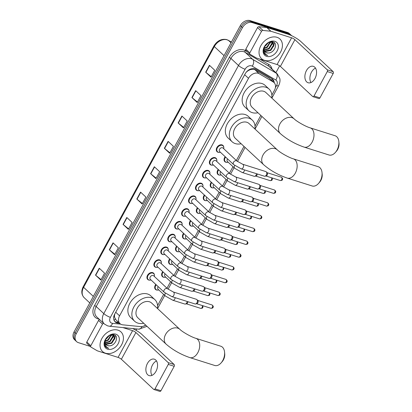 <?xml version="1.0" encoding="UTF-8"?>
<svg xmlns="http://www.w3.org/2000/svg" width="412" height="412" viewBox="0 0 412 412"><rect width="100%" height="100%" fill="white"/><g stroke="black" fill="none" stroke-linecap="round" stroke-linejoin="round"><path stroke-width="0.62" d="M226.775 162.349A4.305 3.178 -47 0 1 225.786 162.215A4.305 3.178 -47 0 1 224.854 161.679A4.305 3.178 -47 0 1 225.179 156.694M219.838 175.121A4.305 3.178 -47 0 1 218.854 174.992A4.305 3.178 -47 0 1 217.917 174.451A4.305 3.178 -47 0 1 218.247 169.471M212.901 187.898A4.305 3.178 -47 0 1 211.917 187.764A4.305 3.178 -47 0 1 210.985 187.228A4.305 3.178 -47 0 1 211.31 182.243M205.964 200.675A4.305 3.178 -47 0 1 204.98 200.541A4.305 3.178 -47 0 1 204.048 200A4.305 3.178 -47 0 1 204.373 195.02M199.027 213.447A4.305 3.178 -47 0 1 198.043 213.313A4.305 3.178 -47 0 1 197.111 212.777A4.305 3.178 -47 0 1 197.436 207.792M192.09 226.224A4.305 3.178 -47 0 1 191.106 226.09A4.305 3.178 -47 0 1 190.174 225.549A4.305 3.178 -47 0 1 190.499 220.569M185.158 238.996A4.305 3.178 -47 0 1 184.169 238.862A4.305 3.178 -47 0 1 183.237 238.327A4.305 3.178 -47 0 1 183.567 233.341M178.221 251.773A4.305 3.178 -47 0 1 177.237 251.639A4.305 3.178 -47 0 1 176.3 251.099A4.305 3.178 -47 0 1 176.63 246.118M171.284 264.545A4.305 3.178 -47 0 1 170.3 264.416A4.305 3.178 -47 0 1 169.368 263.876A4.305 3.178 -47 0 1 169.692 258.89M164.347 277.322A4.305 3.178 -47 0 1 163.363 277.188A4.305 3.178 -47 0 1 162.431 276.648A4.305 3.178 -47 0 1 162.755 271.668M157.41 290.094A4.305 3.178 -47 0 1 156.426 289.966A4.305 3.178 -47 0 1 155.494 289.425A4.305 3.178 -47 0 1 155.818 284.44M212.077 165.181A4.305 3.178 -47 0 1 211.093 165.047A4.305 3.178 -47 0 1 210.156 164.512A4.305 3.178 -47 0 1 210.311 159.753A4.305 3.178 -47 0 1 215.1 157.667A4.305 3.178 -47 0 1 216.032 158.208A4.305 3.178 -47 0 1 216.836 160.072M205.14 177.953A4.305 3.178 -47 0 1 204.156 177.824A4.305 3.178 -47 0 1 203.224 177.284A4.305 3.178 -47 0 1 203.374 172.525A4.305 3.178 -47 0 1 208.163 170.444A4.305 3.178 -47 0 1 209.095 170.98A4.305 3.178 -47 0 1 209.899 172.849M198.203 190.73A4.305 3.178 -47 0 1 197.219 190.596A4.305 3.178 -47 0 1 196.287 190.061A4.305 3.178 -47 0 1 196.442 185.302A4.305 3.178 -47 0 1 201.226 183.216A4.305 3.178 -47 0 1 202.158 183.757A4.305 3.178 -47 0 1 202.962 185.621M191.266 203.502A4.305 3.178 -47 0 1 190.282 203.374A4.305 3.178 -47 0 1 189.35 202.833A4.305 3.178 -47 0 1 189.505 198.074A4.305 3.178 -47 0 1 194.289 195.994A4.305 3.178 -47 0 1 195.221 196.529A4.305 3.178 -47 0 1 196.024 198.399M219.014 152.404A4.305 3.178 -47 0 1 218.025 152.275A4.305 3.178 -47 0 1 217.093 151.734A4.305 3.178 -47 0 1 217.248 146.976A4.305 3.178 -47 0 1 222.032 144.895A4.305 3.178 -47 0 1 222.964 145.431A4.305 3.178 -47 0 1 223.773 147.3M184.334 216.279A4.305 3.178 -47 0 1 183.345 216.145A4.305 3.178 -47 0 1 182.413 215.61A4.305 3.178 -47 0 1 182.567 210.851A4.305 3.178 -47 0 1 187.352 208.766A4.305 3.178 -47 0 1 188.284 209.306A4.305 3.178 -47 0 1 189.093 211.171M177.397 229.051A4.305 3.178 -47 0 1 176.408 228.923A4.305 3.178 -47 0 1 175.476 228.382A4.305 3.178 -47 0 1 175.63 223.628A4.305 3.178 -47 0 1 180.415 221.543A4.305 3.178 -47 0 1 181.352 222.083A4.305 3.178 -47 0 1 182.155 223.948M170.46 241.829A4.305 3.178 -47 0 1 169.476 241.695A4.305 3.178 -47 0 1 168.544 241.159A4.305 3.178 -47 0 1 168.693 236.4A4.305 3.178 -47 0 1 173.483 234.315A4.305 3.178 -47 0 1 174.415 234.855A4.305 3.178 -47 0 1 175.218 236.72M163.523 254.606A4.305 3.178 -47 0 1 162.539 254.472A4.305 3.178 -47 0 1 161.607 253.931A4.305 3.178 -47 0 1 161.762 249.178A4.305 3.178 -47 0 1 166.546 247.092A4.305 3.178 -47 0 1 167.478 247.633A4.305 3.178 -47 0 1 168.281 249.497M156.586 267.378A4.305 3.178 -47 0 1 155.602 267.244A4.305 3.178 -47 0 1 154.67 266.708A4.305 3.178 -47 0 1 154.824 261.95A4.305 3.178 -47 0 1 159.609 259.869A4.305 3.178 -47 0 1 160.541 260.405A4.305 3.178 -47 0 1 161.344 262.269M149.649 280.155A4.305 3.178 -47 0 1 148.665 280.021A4.305 3.178 -47 0 1 147.733 279.48A4.305 3.178 -47 0 1 147.887 274.727A4.305 3.178 -47 0 1 152.672 272.641A4.305 3.178 -47 0 1 153.604 273.182A4.305 3.178 -47 0 1 154.407 275.046M271.848 95.095L274.428 90.336A8.075 5.953 133 0 0 274.006 82.549L268.902 77.945L254.853 69.685L253.905 69.278L250.573 69.54L248.699 70.38A2.693 1.983 133 0 0 247.71 70.725M274.006 82.549A8.075 5.953 133 0 0 273.228 81.973L259.179 73.712A8.075 5.953 133 0 0 258.206 73.279A8.075 5.953 133 0 0 248.518 78.321L119.568 315.824A8.075 5.953 133 0 0 119.99 323.611A8.075 5.953 133 0 0 122.828 324.841L140.41 326.592A8.075 5.953 133 0 0 145.642 325.063M114.608 317.338A8.075 5.953 -47 0 1 114.624 314.711L114.557 314.835A2.693 1.983 133 0 0 114.608 317.338L115.849 319.748L119.99 323.611M246.376 72.054A2.693 1.983 133 0 0 246.335 72.121A8.075 1.802 -151.5 0 1 246.325 72.115L246.273 72.244A8.075 5.953 -47 0 1 248.699 70.38M114.824 313.872L114.624 314.711M157.564 305.58L163.621 294.42M166.989 288.225L170.558 281.648M173.921 275.448L177.495 268.871M180.858 262.676L184.427 256.099M187.795 249.899L191.364 243.322M194.732 237.127L198.301 230.55M201.669 224.349L205.238 217.773M208.601 211.577L212.175 205.001M215.538 198.8L219.112 192.224M222.475 186.023L226.044 179.447M229.412 173.251L232.981 166.675M236.349 160.474L243.992 146.399M255.018 126.087L260.817 115.406M274.258 82.812A8.075 5.953 133 0 0 272.749 79.3A8.075 5.953 133 0 0 271.977 78.723L255.816 69.221A8.075 5.953 133 0 0 254.843 68.794A8.075 5.953 133 0 0 245.155 73.83L114.701 314.104A8.075 5.953 133 0 0 115.123 321.89A8.075 5.953 133 0 0 117.961 323.121L119.65 323.291M90.202 346.389L78.373 342.645A8.075 5.953 -47 0 1 76.622 341.636A8.075 5.953 -47 0 1 76.199 333.849L242.467 27.625A8.075 5.953 -47 0 1 252.154 22.583L289.713 34.479A8.075 5.953 -47 0 1 291.464 35.489A8.075 5.953 -47 0 1 291.691 35.715M279.64 65.832L275.916 72.687M136.774 328.961L136.037 330.316M76.622 341.636L74.495 339.653A8.075 5.953 -47 0 1 74.067 331.866L240.335 25.642A8.075 5.953 -47 0 1 250.022 20.6L287.586 32.491L288.647 33.485A8.075 5.953 -47 0 1 290.398 34.495A8.075 5.953 -47 0 0 288.647 33.485L251.088 21.594L288.647 33.485L289.713 34.479M240.335 25.642L241.401 26.631A8.075 5.953 -47 0 1 251.088 21.594A8.075 5.953 -47 0 0 241.401 26.631L75.133 332.855L241.401 26.631L242.467 27.625M75.561 340.642A8.075 5.953 -47 0 1 75.133 332.855A8.075 5.953 -47 0 0 75.561 340.642M118.584 322.297L116.895 322.132A8.075 5.953 -47 0 1 114.634 321.35M272.178 78.852A8.075 5.953 -47 0 1 273.192 81.797M101.079 279.619L95.713 275.304A2.153 0.479 -151.5 0 1 95.502 275.123L100.827 280.083L104.581 273.166L99.256 268.207L95.502 275.123M114.85 254.256L109.484 249.94A2.153 0.479 -151.5 0 1 109.273 249.76L114.598 254.719L118.352 247.803L113.032 242.843L109.273 249.76M128.621 228.892L123.255 224.576A2.153 0.479 -151.5 0 1 123.049 224.396L128.369 229.355L132.123 222.439L126.803 217.479L123.049 224.396M142.392 203.523L137.026 199.212A2.153 0.479 -151.5 0 1 136.82 199.032L142.14 203.992L145.894 197.07L140.574 192.11L136.82 199.032M211.253 76.699L205.887 72.383A2.153 0.479 -151.5 0 1 205.681 72.203L211.001 77.162L214.755 70.246L209.435 65.287L205.681 72.203M197.482 102.063L192.116 97.752A2.153 0.479 -151.5 0 1 191.904 97.572L197.23 102.531L200.984 95.61L195.664 90.65L191.904 97.572M183.711 127.432L178.345 123.116A2.153 0.479 -151.5 0 1 178.133 122.936L183.458 127.895L187.213 120.979L181.893 116.019L178.133 122.936M169.94 152.795L164.573 148.48A2.153 0.479 -151.5 0 1 164.362 148.299L169.687 153.259L173.442 146.342L168.117 141.383L164.362 148.299M156.163 178.159L150.797 173.843A2.153 0.479 -151.5 0 1 150.591 173.663L155.911 178.623L159.671 171.706L154.345 166.747L150.591 173.663M287.586 32.491A8.075 5.953 -47 0 1 289.332 33.501L291.464 35.489M264.468 60.358A13.457 9.924 -47 0 1 261.553 58.679A13.457 9.924 -47 0 1 262.037 43.811A13.457 9.924 -47 0 1 276.993 37.301A13.457 9.924 -47 0 1 279.908 38.98A13.457 9.924 -47 0 1 279.424 53.848A13.457 9.924 -47 0 1 264.468 60.358M264.514 51.042L270.365 50.032L273.475 45.083L272.734 42.4M264.653 51.299L265.22 51.541L270.787 50.424L273.898 45.474L272.955 42.585L271.884 41.741M272.955 42.585L270.911 41.782M264.154 49.806L268.676 48.456L271.786 43.507L271.632 41.885M264.21 50.146L269.098 48.853L272.208 43.904L271.941 41.978M264.216 48.132L266.981 46.88L270.092 41.947M264.144 48.606L267.409 47.277L270.54 41.844M265.431 45.207L267.141 43.471M264.762 46.293L265.714 45.701L268.258 42.714M263.752 48.518L263.974 50.099M265.173 51.964L266.487 52.726L268.104 52.983C274.304 53.395 278.358 43.327 273.166 41.993C268.377 39.918 261.296 48.194 263.963 52.978L264.906 54.245L266.626 55.239L267.759 55.46L266.616 54.94C264.288 53.375 263.515 50.985 264.298 47.777A6.082 4.486 -47 0 0 265.251 52.041A6.082 4.486 -47 0 0 266.569 52.803A6.082 4.486 -47 0 0 268.104 52.983M264.962 45.866L264.298 47.777M274.814 41.313A8.776 6.468 -47 0 1 277.173 50.872A8.776 6.468 -47 0 1 266.652 56.346A8.776 6.468 -47 0 1 264.288 46.788A8.776 6.468 -47 0 1 274.814 41.313M264.653 46.556L268.495 42.585M270.375 43.142L270.813 41.797M272.064 44.712L272.656 42.343M272.656 42.312L272.672 41.849M273.753 46.288L274.304 42.657M264.844 54.188L267.759 55.46M310.947 82.539A8.616 5.49 107.6 0 1 311.482 72.162A8.616 5.49 107.6 0 1 315.51 68.124M314.979 78.507A8.616 5.49 -72.4 0 0 313.321 66.327A8.616 5.49 -72.4 0 0 306.461 70.57A8.616 5.49 -72.4 0 0 308.119 82.75A8.616 5.49 -72.4 0 0 314.979 78.507M246.031 50.552A1.344 0.994 -47 0 1 245.902 50.46A1.344 0.994 -47 0 1 245.83 49.162L249.821 52.88L261.527 31.317L257.536 27.599A1.344 0.994 -47 0 1 258.973 26.723L266.76 27.501A1.344 0.994 -47 0 1 266.94 27.537L287.612 34.083A10.769 2.405 -151.5 0 1 300.842 41.545L333.174 71.673A1.344 0.86 107.6 0 1 333.21 73.444L327.283 71.564A1.344 0.86 -72.4 0 0 327.241 69.793L294.91 39.665A2.693 0.603 28.5 0 0 291.603 37.801L270.931 31.255A1.344 0.994 133 0 0 270.751 31.219L262.964 30.442A1.344 0.994 133 0 0 261.527 31.317M245.83 49.162L257.536 27.599M249.821 52.88A1.344 0.994 133 0 0 249.893 54.178A1.344 0.994 133 0 0 250.022 54.271L256.249 57.932A1.344 0.994 133 0 0 256.408 58.004L277.08 64.55A2.693 0.603 28.5 0 1 280.387 66.414L312.718 96.542A1.344 0.86 -72.4 0 0 312.94 96.671A1.344 0.86 -72.4 0 0 314.011 96.006L319.939 97.886L333.21 73.444M319.939 97.886A1.344 0.86 107.6 0 1 318.867 98.55L312.94 96.671M314.011 96.006L327.283 71.564M338.844 141.579L339.009 143.216A7.401 4.723 107.6 0 1 337.691 149.407A7.401 4.723 107.6 0 1 336.501 151.137L335.425 152.378A10.094 6.438 -72.4 0 0 337.042 150.02A10.094 6.438 -72.4 0 0 338.844 141.579A10.094 6.438 -72.4 0 0 335.1 135.749L310.195 127.859A10.094 6.438 107.6 0 1 312.136 142.13A10.094 6.438 107.6 0 1 304.097 147.105L329.008 154.994A10.094 6.438 -72.4 0 0 335.425 152.378M310.195 127.859C305.689 126.608 296.599 121.396 294.183 118.903L265.894 92.545A10.094 7.442 133 0 0 263.711 91.284A10.094 7.442 133 0 0 252.494 96.166A10.094 7.442 133 0 0 252.134 107.316L280.418 133.673C287.169 139.508 295.064 143.984 304.097 147.105M257.974 112.759A14.806 10.918 -47 0 1 252.129 112.615A14.806 10.918 -47 0 1 248.92 110.761A14.806 10.918 -47 0 1 249.451 94.41A14.806 10.918 -47 0 1 265.9 87.251A14.806 10.918 -47 0 1 269.108 89.1A14.806 10.918 -47 0 1 271.74 97.989M248.92 110.761L244.929 107.043A14.806 10.918 -47 0 1 245.459 90.692A14.806 10.918 -47 0 1 261.908 83.528A14.806 10.918 -47 0 1 265.117 85.382L269.108 89.1M322.019 172.571L322.184 174.209A7.401 4.723 107.6 0 1 320.866 180.394A7.401 4.723 107.6 0 1 319.676 182.125L318.594 183.371A10.094 6.438 -72.4 0 0 320.217 181.012A10.094 6.438 -72.4 0 0 322.019 172.571A10.094 6.438 -72.4 0 0 318.275 166.736L293.365 158.852A10.094 6.438 107.6 0 1 295.306 173.122A10.094 6.438 107.6 0 1 287.272 178.097L312.183 185.987A10.094 6.438 -72.4 0 0 318.594 183.371M293.365 158.852C288.863 157.6 279.769 152.388 277.353 149.896L249.069 123.538A10.094 7.442 133 0 0 246.881 122.276A10.094 7.442 133 0 0 235.664 127.159A10.094 7.442 133 0 0 235.303 138.308L263.592 164.666C270.344 170.501 278.234 174.976 287.272 178.097M241.149 143.752A14.806 10.918 -47 0 1 235.298 143.608A14.806 10.918 -47 0 1 232.095 141.754A14.806 10.918 -47 0 1 232.62 125.403A14.806 10.918 -47 0 1 249.075 118.239A14.806 10.918 -47 0 1 252.278 120.093A14.806 10.918 -47 0 1 254.91 128.982M232.095 141.754L228.104 138.035A14.806 10.918 -47 0 1 228.629 121.684A14.806 10.918 -47 0 1 245.083 114.521A14.806 10.918 -47 0 1 248.287 116.369L252.278 120.093M224.561 352.059L224.725 353.697A7.401 4.723 107.6 0 1 223.407 359.887A7.401 4.723 107.6 0 1 222.217 361.618L221.141 362.864A10.094 6.438 -72.4 0 0 222.763 360.505A10.094 6.438 -72.4 0 0 224.561 352.059A10.094 6.438 -72.4 0 0 220.817 346.229L195.911 338.345A10.094 6.438 107.6 0 1 197.853 352.615A10.094 6.438 107.6 0 1 189.814 357.59L214.724 365.475A10.094 6.438 -72.4 0 0 221.141 362.864M195.911 338.345C191.405 337.093 182.315 331.881 179.9 329.389L151.611 303.031A10.094 7.442 133 0 0 149.427 301.769A10.094 7.442 133 0 0 138.211 306.652A10.094 7.442 133 0 0 137.85 317.801L166.134 344.159C172.886 349.989 180.78 354.469 189.814 357.59M143.69 323.245A14.806 10.918 -47 0 1 137.845 323.096A14.806 10.918 -47 0 1 134.636 321.247A14.806 10.918 -47 0 1 135.167 304.895A14.806 10.918 -47 0 1 151.616 297.732A14.806 10.918 -47 0 1 154.824 299.581A14.806 10.918 -47 0 1 157.456 308.475M134.636 321.247L130.645 317.528A14.806 10.918 -47 0 1 131.176 301.177A14.806 10.918 -47 0 1 147.625 294.014A14.806 10.918 -47 0 1 150.833 295.862L154.824 299.581M241.19 168.858L233.655 164.589L219.709 151.595A2.421 1.787 -47 0 1 219.797 148.917A2.421 1.787 -47 0 1 222.49 147.748A2.421 1.787 -47 0 1 223.01 148.052L236.957 161.046L242.653 164.239A2.421 1.545 107.6 0 1 243.116 167.663A2.421 1.545 107.6 0 1 243.044 167.792A2.421 1.545 107.6 0 1 241.19 168.858L264.396 176.207A2.421 1.545 107.6 0 0 264.952 176.223A2.421 1.545 107.6 0 0 266.327 175.012A2.421 1.545 107.6 0 0 266.322 171.892A2.421 1.545 107.6 0 0 266.255 171.819A2.421 1.545 107.6 0 0 265.858 171.588L242.653 164.239M220.389 152.229A4.038 2.977 -47 0 1 218.417 152.291A4.038 2.977 -47 0 1 217.546 151.786A4.038 2.977 -47 0 1 217.69 147.326A4.038 2.977 -47 0 1 222.176 145.374A4.038 2.977 -47 0 1 223.052 145.879A4.038 2.977 -47 0 1 223.69 148.68M267.131 172.772A1.751 1.118 107.6 0 1 267.177 172.824A1.751 1.118 107.6 0 1 267.182 175.079A1.751 1.118 107.6 0 1 266.188 175.955L264.952 176.223M234.253 181.63L226.718 177.361L212.772 164.373A2.421 1.787 -47 0 1 212.86 161.695A2.421 1.787 -47 0 1 215.553 160.52A2.421 1.787 -47 0 1 216.079 160.824L230.02 173.818L235.715 177.011A2.421 1.545 107.6 0 1 236.179 180.435A2.421 1.545 107.6 0 1 236.107 180.564A2.421 1.545 107.6 0 1 234.253 181.63L257.464 188.979A2.421 1.545 107.6 0 0 258.015 189A2.421 1.545 107.6 0 0 259.39 187.784A2.421 1.545 107.6 0 0 259.385 184.664A2.421 1.545 107.6 0 0 259.318 184.597A2.421 1.545 107.6 0 0 258.927 184.36L235.715 177.011M213.452 165.001A4.038 2.977 -47 0 1 211.485 165.063A4.038 2.977 -47 0 1 210.609 164.558A4.038 2.977 -47 0 1 210.753 160.103A4.038 2.977 -47 0 1 215.239 158.146A4.038 2.977 -47 0 1 216.115 158.651A4.038 2.977 -47 0 1 216.753 161.458M260.193 185.549A1.751 1.118 107.6 0 1 260.24 185.596A1.751 1.118 107.6 0 1 260.245 187.851A1.751 1.118 107.6 0 1 259.251 188.727L258.015 189M227.316 194.407L219.781 190.138L205.835 177.145A2.421 1.787 -47 0 1 205.923 174.472A2.421 1.787 -47 0 1 208.616 173.298A2.421 1.787 -47 0 1 209.142 173.601L223.083 186.595L228.778 189.788A2.421 1.545 107.6 0 1 229.247 193.213A2.421 1.545 107.6 0 1 229.17 193.341A2.421 1.545 107.6 0 1 227.316 194.407L250.527 201.756A2.421 1.545 107.6 0 0 251.078 201.772A2.421 1.545 107.6 0 0 252.453 200.562A2.421 1.545 107.6 0 0 252.453 197.441A2.421 1.545 107.6 0 0 252.381 197.369A2.421 1.545 107.6 0 0 251.99 197.137L228.778 189.788M206.515 177.778A4.038 2.977 -47 0 1 204.548 177.84A4.038 2.977 -47 0 1 203.672 177.335A4.038 2.977 -47 0 1 203.816 172.875A4.038 2.977 -47 0 1 208.302 170.923A4.038 2.977 -47 0 1 209.178 171.428A4.038 2.977 -47 0 1 209.816 174.23M253.256 198.321A1.751 1.118 107.6 0 1 253.308 198.373A1.751 1.118 107.6 0 1 253.308 200.629A1.751 1.118 107.6 0 1 252.314 201.504L251.078 201.772M220.379 207.179L212.844 202.91L198.903 189.922A2.421 1.787 -47 0 1 198.986 187.244A2.421 1.787 -47 0 1 201.679 186.075A2.421 1.787 -47 0 1 202.204 186.373L216.145 199.367L221.841 202.56A2.421 1.545 107.6 0 1 222.31 205.99A2.421 1.545 107.6 0 1 222.238 206.113A2.421 1.545 107.6 0 1 220.379 207.179L243.59 214.528A2.421 1.545 107.6 0 0 244.141 214.549A2.421 1.545 107.6 0 0 245.516 213.334A2.421 1.545 107.6 0 0 245.516 210.213A2.421 1.545 107.6 0 0 245.449 210.146A2.421 1.545 107.6 0 0 245.052 209.909L221.841 202.56M199.578 190.55A4.038 2.977 -47 0 1 197.611 190.617A4.038 2.977 -47 0 1 196.735 190.112A4.038 2.977 -47 0 1 196.879 185.652A4.038 2.977 -47 0 1 201.365 183.695A4.038 2.977 -47 0 1 202.24 184.2A4.038 2.977 -47 0 1 202.884 187.007M246.319 211.099A1.751 1.118 107.6 0 1 246.371 211.145A1.751 1.118 107.6 0 1 246.371 213.401A1.751 1.118 107.6 0 1 245.377 214.276L244.141 214.549M213.442 219.957L205.907 215.687L191.966 202.694A2.421 1.787 -47 0 1 192.054 200.021A2.421 1.787 -47 0 1 194.742 198.847A2.421 1.787 -47 0 1 195.267 199.15L209.214 212.144L214.904 215.337A2.421 1.545 107.6 0 1 215.373 218.762A2.421 1.545 107.6 0 1 215.301 218.89A2.421 1.545 107.6 0 1 213.442 219.957L236.653 227.306A2.421 1.545 107.6 0 0 237.204 227.326A2.421 1.545 107.6 0 0 238.584 226.111A2.421 1.545 107.6 0 0 238.579 222.99A2.421 1.545 107.6 0 0 238.512 222.918A2.421 1.545 107.6 0 0 238.115 222.686L214.904 215.337M192.641 203.327A4.038 2.977 -47 0 1 190.674 203.389A4.038 2.977 -47 0 1 189.798 202.884A4.038 2.977 -47 0 1 189.942 198.424A4.038 2.977 -47 0 1 194.428 196.472A4.038 2.977 -47 0 1 195.303 196.977A4.038 2.977 -47 0 1 195.947 199.784M239.382 223.87A1.751 1.118 107.6 0 1 239.434 223.922A1.751 1.118 107.6 0 1 239.434 226.178A1.751 1.118 107.6 0 1 238.44 227.053L237.204 227.326M206.51 232.728L198.97 228.464L185.029 215.471A2.421 1.787 -47 0 1 185.117 212.793A2.421 1.787 -47 0 1 187.805 211.624A2.421 1.787 -47 0 1 188.33 211.923L202.277 224.916L207.972 228.109A2.421 1.545 107.6 0 1 208.436 231.539A2.421 1.545 107.6 0 1 208.364 231.662A2.421 1.545 107.6 0 1 206.51 232.728L229.716 240.078A2.421 1.545 107.6 0 0 230.272 240.098A2.421 1.545 107.6 0 0 231.647 238.888A2.421 1.545 107.6 0 0 231.642 235.762A2.421 1.545 107.6 0 0 231.575 235.695A2.421 1.545 107.6 0 0 231.178 235.458L207.972 228.109M185.709 216.099A4.038 2.977 -47 0 1 183.737 216.166A4.038 2.977 -47 0 1 182.861 215.661A4.038 2.977 -47 0 1 183.005 211.202A4.038 2.977 -47 0 1 187.496 209.245A4.038 2.977 -47 0 1 188.366 209.749A4.038 2.977 -47 0 1 189.01 212.556M232.45 236.648A1.751 1.118 107.6 0 1 232.497 236.694A1.751 1.118 107.6 0 1 232.497 238.95A1.751 1.118 107.6 0 1 231.508 239.825L230.272 240.098M199.573 245.506L192.038 241.236L178.092 228.243A2.421 1.787 -47 0 1 178.18 225.57A2.421 1.787 -47 0 1 180.873 224.396A2.421 1.787 -47 0 1 181.393 224.7L195.34 237.693L201.035 240.886A2.421 1.545 107.6 0 1 201.499 244.311A2.421 1.545 107.6 0 1 201.427 244.44A2.421 1.545 107.6 0 1 199.573 245.506L222.779 252.855A2.421 1.545 107.6 0 0 223.335 252.875A2.421 1.545 107.6 0 0 224.71 251.66A2.421 1.545 107.6 0 0 224.705 248.539A2.421 1.545 107.6 0 0 224.638 248.467A2.421 1.545 107.6 0 0 224.241 248.235L201.035 240.886M178.772 228.876A4.038 2.977 -47 0 1 176.8 228.938A4.038 2.977 -47 0 1 175.929 228.433A4.038 2.977 -47 0 1 176.073 223.974A4.038 2.977 -47 0 1 180.559 222.022A4.038 2.977 -47 0 1 181.435 222.526A4.038 2.977 -47 0 1 182.073 225.333M225.513 249.42A1.751 1.118 107.6 0 1 225.56 249.471A1.751 1.118 107.6 0 1 225.565 251.727A1.751 1.118 107.6 0 1 224.571 252.602L223.335 252.875M192.636 258.278L185.101 254.013L171.155 241.02A2.421 1.787 -47 0 1 171.243 238.342A2.421 1.787 -47 0 1 173.936 237.173A2.421 1.787 -47 0 1 174.461 237.472L188.402 250.465L194.098 253.663A2.421 1.545 107.6 0 1 194.562 257.088A2.421 1.545 107.6 0 1 194.49 257.217A2.421 1.545 107.6 0 1 192.636 258.278L215.847 265.627A2.421 1.545 107.6 0 0 216.398 265.647A2.421 1.545 107.6 0 0 217.773 264.437A2.421 1.545 107.6 0 0 217.768 261.311A2.421 1.545 107.6 0 0 217.701 261.244A2.421 1.545 107.6 0 0 217.309 261.012L194.098 253.663M171.835 241.648A4.038 2.977 -47 0 1 169.868 241.715A4.038 2.977 -47 0 1 168.992 241.211A4.038 2.977 -47 0 1 169.136 236.751A4.038 2.977 -47 0 1 173.622 234.794A4.038 2.977 -47 0 1 174.497 235.298A4.038 2.977 -47 0 1 175.136 238.105M218.576 262.197A1.751 1.118 107.6 0 1 218.623 262.243A1.751 1.118 107.6 0 1 218.628 264.499A1.751 1.118 107.6 0 1 217.634 265.374L216.398 265.647M185.699 271.055L178.164 266.785L164.218 253.792A2.421 1.787 -47 0 1 164.306 251.119A2.421 1.787 -47 0 1 166.999 249.945A2.421 1.787 -47 0 1 167.524 250.249L181.465 263.242L187.161 266.435A2.421 1.545 107.6 0 1 187.63 269.86A2.421 1.545 107.6 0 1 187.553 269.989A2.421 1.545 107.6 0 1 185.699 271.055L208.91 278.404A2.421 1.545 107.6 0 0 209.461 278.424A2.421 1.545 107.6 0 0 210.836 277.209A2.421 1.545 107.6 0 0 210.836 274.088A2.421 1.545 107.6 0 0 210.769 274.021A2.421 1.545 107.6 0 0 210.372 273.784L187.161 266.435M164.898 254.425A4.038 2.977 -47 0 1 162.931 254.487A4.038 2.977 -47 0 1 162.055 253.983A4.038 2.977 -47 0 1 162.199 249.523A4.038 2.977 -47 0 1 166.685 247.571A4.038 2.977 -47 0 1 167.56 248.076A4.038 2.977 -47 0 1 168.199 250.882M211.639 274.969A1.751 1.118 107.6 0 1 211.691 275.02A1.751 1.118 107.6 0 1 211.691 277.276A1.751 1.118 107.6 0 1 210.697 278.151L209.461 278.424M178.762 283.832L171.227 279.563L157.286 266.569A2.421 1.787 -47 0 1 157.369 263.891A2.421 1.787 -47 0 1 160.062 262.722A2.421 1.787 -47 0 1 160.587 263.026L174.534 276.014L180.224 279.212A2.421 1.545 107.6 0 1 180.693 282.637A2.421 1.545 107.6 0 1 180.621 282.766A2.421 1.545 107.6 0 1 178.762 283.832L201.973 291.181A2.421 1.545 107.6 0 0 202.524 291.196A2.421 1.545 107.6 0 0 203.899 289.986A2.421 1.545 107.6 0 0 203.899 286.86A2.421 1.545 107.6 0 0 203.832 286.793A2.421 1.545 107.6 0 0 203.435 286.561L180.224 279.212M157.961 267.203A4.038 2.977 -47 0 1 155.993 267.264A4.038 2.977 -47 0 1 155.118 266.76A4.038 2.977 -47 0 1 155.262 262.3A4.038 2.977 -47 0 1 159.748 260.343A4.038 2.977 -47 0 1 160.623 260.848A4.038 2.977 -47 0 1 161.267 263.654M204.702 287.746A1.751 1.118 107.6 0 1 204.754 287.797A1.751 1.118 107.6 0 1 204.754 290.048A1.751 1.118 107.6 0 1 203.76 290.929L202.524 291.196M171.83 296.604L164.29 292.335L150.349 279.341A2.421 1.787 -47 0 1 150.437 276.668A2.421 1.787 -47 0 1 153.125 275.494A2.421 1.787 -47 0 1 153.65 275.798L167.596 288.791L173.292 291.984A2.421 1.545 107.6 0 1 173.756 295.409A2.421 1.545 107.6 0 1 173.684 295.538A2.421 1.545 107.6 0 1 171.83 296.604L195.036 303.953A2.421 1.545 107.6 0 0 195.587 303.974A2.421 1.545 107.6 0 0 196.967 302.758A2.421 1.545 107.6 0 0 196.962 299.637A2.421 1.545 107.6 0 0 196.895 299.57A2.421 1.545 107.6 0 0 196.498 299.333L173.292 291.984M151.024 279.975A4.038 2.977 -47 0 1 149.056 280.036A4.038 2.977 -47 0 1 148.181 279.532A4.038 2.977 -47 0 1 148.325 275.072A4.038 2.977 -47 0 1 152.811 273.12A4.038 2.977 -47 0 1 153.686 273.625A4.038 2.977 -47 0 1 154.33 276.431M197.765 300.518A1.751 1.118 107.6 0 1 197.817 300.569A1.751 1.118 107.6 0 1 197.817 302.825A1.751 1.118 107.6 0 1 196.823 303.701L195.587 303.974M244.548 169.919A2.421 1.545 107.6 0 1 244.048 171.438A2.421 1.545 107.6 0 1 242.189 172.504L234.655 168.235L227.47 161.54A2.421 1.787 -47 0 1 227.537 158.888M228.15 162.168A4.038 2.977 -47 0 1 226.178 162.235A4.038 2.977 -47 0 1 225.307 161.731A4.038 2.977 -47 0 1 225.596 157.08M257.273 173.952A1.751 1.118 107.6 0 1 256.954 175.167A1.751 1.118 107.6 0 1 255.96 176.042L254.724 176.315A2.421 1.545 107.6 0 1 254.168 176.295L242.189 172.504M256.527 173.715A2.421 1.545 107.6 0 1 254.724 176.315M237.611 182.696A2.421 1.545 107.6 0 1 237.111 184.21A2.421 1.545 107.6 0 1 235.252 185.276L227.718 181.007L220.533 174.312A2.421 1.787 -47 0 1 220.6 171.665M221.213 174.946A4.038 2.977 -47 0 1 219.246 175.007A4.038 2.977 -47 0 1 218.37 174.503A4.038 2.977 -47 0 1 218.659 169.852M250.342 186.724A1.751 1.118 107.6 0 1 250.017 187.944A1.751 1.118 107.6 0 1 249.023 188.82L247.787 189.087A2.421 1.545 107.6 0 1 247.236 189.072L235.252 185.276M249.595 186.487A2.421 1.545 107.6 0 1 247.787 189.087M230.674 195.468A2.421 1.545 107.6 0 1 230.174 196.988A2.421 1.545 107.6 0 1 228.32 198.054L220.78 193.784L213.596 187.089A2.421 1.787 -47 0 1 213.663 184.437M214.276 187.718A4.038 2.977 -47 0 1 212.309 187.784A4.038 2.977 -47 0 1 211.433 187.28A4.038 2.977 -47 0 1 211.722 182.629M243.404 199.501A1.751 1.118 107.6 0 1 243.08 200.716A1.751 1.118 107.6 0 1 242.086 201.592L240.85 201.865A2.421 1.545 107.6 0 1 240.299 201.844L228.32 198.054M242.658 199.264A2.421 1.545 107.6 0 1 240.85 201.865M223.742 208.245A2.421 1.545 107.6 0 1 223.237 209.76A2.421 1.545 107.6 0 1 221.383 210.826L213.849 206.556L206.664 199.861A2.421 1.787 -47 0 1 206.731 197.214M207.339 200.495A4.038 2.977 -47 0 1 205.372 200.556A4.038 2.977 -47 0 1 204.496 200.052A4.038 2.977 -47 0 1 204.785 195.401M236.467 212.273A1.751 1.118 107.6 0 1 236.143 213.493A1.751 1.118 107.6 0 1 235.149 214.369L233.913 214.637A2.421 1.545 107.6 0 1 233.362 214.621L221.383 210.826M235.721 212.036A2.421 1.545 107.6 0 1 233.913 214.637M216.805 221.017A2.421 1.545 107.6 0 1 216.3 222.537A2.421 1.545 107.6 0 1 214.446 223.603L206.912 219.333L199.727 212.638A2.421 1.787 -47 0 1 199.794 209.986M200.402 213.272A4.038 2.977 -47 0 1 198.435 213.334A4.038 2.977 -47 0 1 197.559 212.829A4.038 2.977 -47 0 1 197.848 208.178M229.53 225.05A1.751 1.118 107.6 0 1 229.206 226.265A1.751 1.118 107.6 0 1 228.212 227.141L226.981 227.414A2.421 1.545 107.6 0 1 226.425 227.393L214.446 223.603M228.784 224.813A2.421 1.545 107.6 0 1 226.981 227.414M209.868 233.795A2.421 1.545 107.6 0 1 209.363 235.309A2.421 1.545 107.6 0 1 207.509 236.375L199.975 232.105L192.79 225.41A2.421 1.787 -47 0 1 192.857 222.763M193.47 226.044A4.038 2.977 -47 0 1 191.498 226.106A4.038 2.977 -47 0 1 190.622 225.601A4.038 2.977 -47 0 1 190.911 220.95M222.593 237.822A1.751 1.118 107.6 0 1 222.274 239.042A1.751 1.118 107.6 0 1 221.28 239.918L220.044 240.186A2.421 1.545 107.6 0 1 219.488 240.17L207.509 236.375M221.847 237.59A2.421 1.545 107.6 0 1 220.044 240.186M202.931 246.572A2.421 1.545 107.6 0 1 202.431 248.086A2.421 1.545 107.6 0 1 200.572 249.152L193.037 244.882L185.853 238.188A2.421 1.787 -47 0 1 185.92 235.54M186.533 238.821A4.038 2.977 -47 0 1 184.561 238.883A4.038 2.977 -47 0 1 183.69 238.378A4.038 2.977 -47 0 1 183.979 233.728M215.656 250.599A1.751 1.118 107.6 0 1 215.337 251.814A1.751 1.118 107.6 0 1 214.343 252.69L213.107 252.963A2.421 1.545 107.6 0 1 212.556 252.942L200.572 249.152M214.91 250.362A2.421 1.545 107.6 0 1 213.107 252.963M195.994 259.344A2.421 1.545 107.6 0 1 195.494 260.858A2.421 1.545 107.6 0 1 193.635 261.924L186.1 257.654L178.916 250.96A2.421 1.787 -47 0 1 178.983 248.312M179.596 251.593A4.038 2.977 -47 0 1 177.629 251.655A4.038 2.977 -47 0 1 176.753 251.15A4.038 2.977 -47 0 1 177.042 246.5M208.724 263.376A1.751 1.118 107.6 0 1 208.4 264.592A1.751 1.118 107.6 0 1 207.406 265.467L206.17 265.74A2.421 1.545 107.6 0 1 205.619 265.719L193.635 261.924M207.978 263.139A2.421 1.545 107.6 0 1 206.17 265.74M189.062 272.121A2.421 1.545 107.6 0 1 188.557 273.635A2.421 1.545 107.6 0 1 186.703 274.701L179.168 270.432L171.979 263.737A2.421 1.787 -47 0 1 172.046 261.09M172.659 264.37A4.038 2.977 -47 0 1 170.692 264.432A4.038 2.977 -47 0 1 169.816 263.927A4.038 2.977 -47 0 1 170.105 259.277M201.787 276.148A1.751 1.118 107.6 0 1 201.463 277.364A1.751 1.118 107.6 0 1 200.469 278.239L199.233 278.512A2.421 1.545 107.6 0 1 198.682 278.491L186.703 274.701M201.041 275.911A2.421 1.545 107.6 0 1 199.233 278.512M182.125 284.893A2.421 1.545 107.6 0 1 181.62 286.407A2.421 1.545 107.6 0 1 179.766 287.473L172.231 283.204L165.047 276.514A2.421 1.787 -47 0 1 165.114 273.862M165.722 277.142A4.038 2.977 -47 0 1 163.755 277.204A4.038 2.977 -47 0 1 162.879 276.699A4.038 2.977 -47 0 1 163.167 272.049M194.85 288.925A1.751 1.118 107.6 0 1 194.526 290.141A1.751 1.118 107.6 0 1 193.532 291.016L192.296 291.289A2.421 1.545 107.6 0 1 191.745 291.269L179.766 287.473M194.103 288.688A2.421 1.545 107.6 0 1 192.296 291.289M175.188 297.67A2.421 1.545 107.6 0 1 174.683 299.184A2.421 1.545 107.6 0 1 172.829 300.25L165.294 295.981L158.11 289.286A2.421 1.787 -47 0 1 158.177 286.639M158.785 289.919A4.038 2.977 -47 0 1 156.817 289.981A4.038 2.977 -47 0 1 155.942 289.476A4.038 2.977 -47 0 1 156.23 284.826M187.913 301.697A1.751 1.118 107.6 0 1 187.594 302.913A1.751 1.118 107.6 0 1 186.6 303.788L185.364 304.061A2.421 1.545 107.6 0 1 184.808 304.041L172.829 300.25M187.166 301.46A2.421 1.545 107.6 0 1 185.364 304.061M151.94 375.394A8.616 5.49 107.6 0 1 152.476 365.011A8.616 5.49 107.6 0 1 156.508 360.974M155.973 371.356A8.616 5.49 -72.4 0 0 154.315 359.176A8.616 5.49 -72.4 0 0 147.455 363.42A8.616 5.49 -72.4 0 0 149.113 375.6A8.616 5.49 -72.4 0 0 155.973 371.356M87.025 343.407A1.344 0.994 -47 0 1 86.896 343.309A1.344 0.994 -47 0 1 86.824 342.012L90.815 345.73L102.526 324.167L98.535 320.448A1.344 0.994 -47 0 1 99.632 319.594M86.824 342.012L98.535 320.448M132.654 328.549A10.769 2.405 -151.5 0 1 141.836 334.395L174.168 364.522A1.344 0.86 107.6 0 1 174.209 366.294L168.276 364.414A1.344 0.86 -72.4 0 0 168.235 362.642L135.903 332.52A2.693 0.603 28.5 0 0 132.597 330.651L122.884 327.576M90.815 345.73A1.344 0.994 133 0 0 90.887 347.028A1.344 0.994 133 0 0 91.016 347.125L97.242 350.782A1.344 0.994 133 0 0 97.402 350.854L118.074 357.4A2.693 0.603 28.5 0 1 121.38 359.264L153.712 389.392A1.344 0.86 -72.4 0 0 153.933 389.52A1.344 0.86 -72.4 0 0 155.005 388.861L160.938 390.736L174.209 366.294M160.938 390.736A1.344 0.86 107.6 0 1 159.866 391.4L153.933 389.52M155.005 388.861L168.276 364.414M103.623 323.312A1.344 0.994 133 0 0 102.526 324.167M105.467 353.213A13.457 9.924 -47 0 1 102.552 351.529A13.457 9.924 -47 0 1 103.031 336.661A13.457 9.924 -47 0 1 117.987 330.151A13.457 9.924 -47 0 1 120.901 331.835A13.457 9.924 -47 0 1 120.422 346.698A13.457 9.924 -47 0 1 105.467 353.213M105.513 343.891L111.358 342.882L114.469 337.933L113.727 335.25M105.652 344.149L106.214 344.396L111.781 343.278L114.891 338.329L113.949 335.435L112.878 334.59M113.949 335.435L111.91 334.632M105.148 342.655L109.669 341.306L112.78 336.357L112.625 334.735M105.204 343L110.092 341.702L113.202 336.753L112.934 334.827M105.209 340.982L107.98 339.735L111.091 334.796M105.137 341.46L108.402 340.127L111.534 334.693M106.425 338.056L108.14 336.326M105.755 339.148L106.713 338.551L109.257 335.564M104.746 341.368L104.967 342.949M106.167 344.813L107.48 345.575L109.103 345.833C115.303 346.245 119.351 336.177 114.16 334.843C109.371 332.772 102.294 341.043 104.957 345.828L105.899 347.1L107.62 348.089L108.753 348.315L107.614 347.79C105.281 346.224 104.509 343.84 105.292 340.626A6.082 4.486 -47 0 0 106.25 344.89A6.082 4.486 -47 0 0 107.563 345.653A6.082 4.486 -47 0 0 109.103 345.833M105.956 338.716L105.292 340.626M115.808 334.163A8.776 6.468 -47 0 1 118.172 343.721A8.776 6.468 -47 0 1 107.645 349.196A8.776 6.468 -47 0 1 105.281 339.642A8.776 6.468 -47 0 1 115.808 334.163M105.647 339.406L109.494 335.435M111.369 335.991L111.806 334.647M113.058 337.567L113.65 335.198M113.655 335.162L113.666 334.699M114.747 339.138L115.298 335.507M105.838 347.038L108.753 348.315M254.853 69.685L259.179 73.712M114.129 320.521A8.075 4.759 -84.3 0 0 115.18 318.898M271.57 80.283A8.075 5.382 -59.5 0 0 272.1 78.8M250.573 69.54A8.075 5.382 -59.5 0 0 250.908 68.917M244.666 74.732L248.518 78.321M268.902 77.945L273.228 81.973M115.715 312.234L119.568 315.824M275.386 87.71L276.555 85.562A5.382 3.971 133 0 0 275.752 79.985L252.221 66.152A5.382 3.971 133 0 0 251.572 65.863A5.382 3.971 133 0 0 245.114 69.221L110.395 317.338A5.382 3.971 133 0 0 111.848 323.204A5.382 3.971 133 0 0 112.569 323.348L120.731 324.162M110.395 317.338A5.382 1.2 28.5 0 1 103.783 313.609L238.497 65.493A10.769 7.936 -47 0 1 251.413 58.772A10.769 7.936 -47 0 1 252.71 59.349L245.125 52.278A10.769 7.936 133 0 0 243.827 51.706A10.769 7.936 133 0 0 230.916 58.427L96.197 306.538A10.769 7.936 133 0 0 96.763 316.921L104.349 323.987A10.769 7.936 -47 0 1 103.783 313.609L96.197 306.538A1.344 0.299 -151.5 0 0 94.544 305.606L229.257 57.489A1.344 0.299 -151.5 0 1 230.916 58.427L238.497 65.493A5.382 1.2 28.5 0 0 245.114 69.221M104.349 323.987L107.558 325.856L109.376 326.227A5.382 3.172 -84.3 0 0 112.569 323.348M229.257 57.489A12.113 8.93 -47 0 1 243.791 49.934A12.113 8.93 -47 0 1 245.248 50.578L247.37 51.824M259.591 59.014L268.784 64.416A12.113 8.93 -47 0 1 272.023 69.056M99.091 319.094A12.113 8.93 -47 0 1 94.544 305.606M252.154 22.583L250.022 20.6M76.199 333.849L74.067 331.866M252.221 66.152A5.382 3.59 -59.5 0 0 252.71 59.349L276.241 73.181L268.66 66.116L245.125 52.278A1.344 0.896 120.5 0 1 245.248 50.578M275.752 79.985A5.382 3.59 -59.5 0 0 276.241 73.181A10.769 7.936 -47 0 1 277.276 73.954L269.695 66.888A10.769 7.936 133 0 0 268.66 66.116A1.344 0.896 120.5 0 1 268.784 64.416M143.407 326.201A5.382 3.971 133 0 0 145.709 325.125M109.376 326.227L138.823 329.167A5.382 3.172 -84.3 0 0 141.913 326.562M276.555 85.562A5.382 1.2 28.5 0 0 278.625 85.655C280.505 81.839 279.995 79.207 279.805 78.491L277.276 73.954M116.895 322.132L117.961 323.121M231.395 42.112L228.536 40.433A10.769 7.936 133 0 0 227.239 39.856A10.769 7.936 133 0 0 214.322 46.577A2.693 0.603 -151.5 0 1 213.936 45.917C217.273 40.649 221.558 38.543 226.801 39.598L231.405 42.086M228.325 40.273A2.693 1.792 -59.5 0 1 228.536 40.433L231.039 42.766M224.051 55.641L214.322 46.577L83.615 287.313A10.769 7.936 133 0 0 84.182 297.696C81.391 294.698 81.071 291.016 83.224 286.654A2.693 0.603 28.5 0 0 83.615 287.313L93.339 296.377M150.797 173.843L154.552 166.937M164.573 148.48L168.323 141.573M178.345 123.116L182.094 116.21M192.116 97.752L195.865 90.841M205.887 72.383L209.641 65.477M137.026 199.212L140.78 192.301M123.255 224.576L127.004 217.67M109.484 249.94L113.233 243.034M95.713 275.304L99.462 268.397M280.387 66.414L294.91 39.665M277.08 64.55L291.603 37.801M266.94 27.537L270.931 31.255M327.241 69.793L333.174 71.673M270.751 31.219L266.76 27.501M258.973 26.723L262.964 30.442M294.183 118.903A10.094 7.442 133 0 0 291.995 117.641A10.094 7.442 133 0 0 279.887 123.94A10.094 7.442 133 0 0 280.418 133.673M277.353 149.896A10.094 7.442 133 0 0 275.17 148.634A10.094 7.442 133 0 0 263.062 154.933A10.094 7.442 133 0 0 263.592 164.666M179.9 329.389A10.094 7.442 133 0 0 177.711 328.127A10.094 7.442 133 0 0 165.603 334.426A10.094 7.442 133 0 0 166.134 344.159M280.299 180.533C281.715 180.471 282.405 180.193 282.364 179.699C282.977 179.004 282.642 178.169 281.355 177.196A1.751 1.118 107.6 0 1 281.69 179.673A1.751 1.118 107.6 0 1 280.299 180.533L265.977 176.001M282.364 179.699A1.751 0.391 -151.5 0 1 281.69 179.673M233.655 164.589A2.421 1.787 -47 0 1 233.46 162.385A2.421 1.787 -47 0 1 236.431 160.742A2.421 1.787 -47 0 1 236.957 161.046M273.362 193.31C274.783 193.249 275.468 192.97 275.427 192.476C276.04 191.776 275.705 190.941 274.418 189.973A1.751 1.118 107.6 0 1 274.752 192.445A1.751 1.118 107.6 0 1 273.362 193.31L259.04 188.773M275.427 192.476A1.751 0.391 -151.5 0 1 274.752 192.445M226.718 177.361A2.421 1.787 -47 0 1 226.523 175.157A2.421 1.787 -47 0 1 229.494 173.514A2.421 1.787 -47 0 1 230.02 173.818M266.425 206.082C267.846 206.021 268.536 205.743 268.49 205.253C269.108 204.553 268.768 203.719 267.481 202.75A1.751 1.118 107.6 0 1 267.821 205.222A1.751 1.118 107.6 0 1 266.425 206.082L252.103 201.55M268.49 205.253A1.751 0.391 -151.5 0 1 267.821 205.222M219.781 190.138A2.421 1.787 -47 0 1 219.586 187.934A2.421 1.787 -47 0 1 222.557 186.291A2.421 1.787 -47 0 1 223.083 186.595M259.488 218.86C260.909 218.798 261.599 218.52 261.553 218.025C262.171 217.325 261.831 216.491 260.544 215.522A1.751 1.118 107.6 0 1 260.884 217.994A1.751 1.118 107.6 0 1 259.488 218.86L245.166 214.322M261.553 218.025A1.751 0.391 -151.5 0 1 260.884 217.994M212.844 202.91A2.421 1.787 -47 0 1 212.649 200.706A2.421 1.787 -47 0 1 215.625 199.063A2.421 1.787 -47 0 1 216.145 199.367M252.551 231.632C253.972 231.57 254.662 231.292 254.621 230.802C255.234 230.102 254.899 229.268 253.612 228.3A1.751 1.118 107.6 0 1 253.947 230.772A1.751 1.118 107.6 0 1 252.551 231.632L238.234 227.1M254.621 230.802A1.751 0.391 -151.5 0 1 253.947 230.772M205.907 215.687A2.421 1.787 -47 0 1 205.712 213.483A2.421 1.787 -47 0 1 208.688 211.84A2.421 1.787 -47 0 1 209.214 212.144M245.619 244.409C247.035 244.347 247.725 244.069 247.684 243.574C248.297 242.874 247.962 242.04 246.675 241.072A1.751 1.118 107.6 0 1 247.009 243.543A1.751 1.118 107.6 0 1 245.619 244.409L231.297 239.872M247.684 243.574A1.751 0.391 -151.5 0 1 247.009 243.543M198.97 228.464A2.421 1.787 -47 0 1 198.78 226.255A2.421 1.787 -47 0 1 201.751 224.612A2.421 1.787 -47 0 1 202.277 224.916M238.682 257.181C240.103 257.119 240.788 256.846 240.747 256.352C241.36 255.651 241.025 254.817 239.738 253.849A1.751 1.118 107.6 0 1 240.072 256.321A1.751 1.118 107.6 0 1 238.682 257.181L224.36 252.649M240.747 256.352A1.751 0.391 -151.5 0 1 240.072 256.321M192.038 241.236A2.421 1.787 -47 0 1 191.843 239.032A2.421 1.787 -47 0 1 194.814 237.389A2.421 1.787 -47 0 1 195.34 237.693M231.745 269.958C233.166 269.896 233.851 269.618 233.81 269.124C234.423 268.428 234.088 267.594 232.801 266.621A1.751 1.118 107.6 0 1 233.135 269.098A1.751 1.118 107.6 0 1 231.745 269.958L217.423 265.421M233.81 269.124A1.751 0.391 -151.5 0 1 233.135 269.098M185.101 254.013A2.421 1.787 -47 0 1 184.906 251.809A2.421 1.787 -47 0 1 187.877 250.161A2.421 1.787 -47 0 1 188.402 250.465M224.808 282.735C226.229 282.673 226.919 282.395 226.873 281.901C227.491 281.2 227.151 280.366 225.864 279.398A1.751 1.118 107.6 0 1 226.203 281.87A1.751 1.118 107.6 0 1 224.808 282.735L210.486 278.198M226.873 281.901A1.751 0.391 -151.5 0 1 226.203 281.87M178.164 266.785A2.421 1.787 -47 0 1 177.969 264.581A2.421 1.787 -47 0 1 180.945 262.938A2.421 1.787 -47 0 1 181.465 263.242M217.871 295.507C219.292 295.445 219.982 295.167 219.936 294.673C220.554 293.977 220.214 293.143 218.927 292.17A1.751 1.118 107.6 0 1 219.266 294.647A1.751 1.118 107.6 0 1 217.871 295.507L203.549 290.975M219.936 294.673A1.751 0.391 -151.5 0 1 219.266 294.647M171.227 279.563A2.421 1.787 -47 0 1 171.032 277.358A2.421 1.787 -47 0 1 174.008 275.716A2.421 1.787 -47 0 1 174.534 276.014M210.934 308.284C212.355 308.222 213.045 307.944 213.004 307.45C213.617 306.749 213.282 305.915 211.995 304.947A1.751 1.118 107.6 0 1 212.329 307.419A1.751 1.118 107.6 0 1 210.934 308.284L196.617 303.747M213.004 307.45A1.751 0.391 -151.5 0 1 212.329 307.419M164.29 292.335A2.421 1.787 -47 0 1 164.1 290.13A2.421 1.787 -47 0 1 167.071 288.488A2.421 1.787 -47 0 1 167.596 288.791M271.647 177.793A1.751 1.118 107.6 0 1 271.462 179.761A1.751 1.118 107.6 0 1 270.071 180.626L255.749 176.089M271.997 177.907L272.347 178.999L272.136 179.792A1.751 0.391 -151.5 0 1 271.462 179.761M234.655 168.235A2.421 1.787 -47 0 1 234.459 166.031A2.421 1.787 -47 0 1 234.773 165.511M264.71 190.571A1.751 1.118 107.6 0 1 264.53 192.538A1.751 1.118 107.6 0 1 263.134 193.398L248.812 188.866M265.06 190.684L265.41 191.776L265.199 192.564A1.751 0.391 -151.5 0 1 264.53 192.538M227.718 181.007A2.421 1.787 -47 0 1 227.522 178.803A2.421 1.787 -47 0 1 227.836 178.288M257.773 203.343A1.751 1.118 107.6 0 1 257.593 205.31A1.751 1.118 107.6 0 1 256.197 206.175L241.875 201.638M258.128 203.456L258.473 204.548L258.262 205.341A1.751 0.391 -151.5 0 1 257.593 205.31M220.78 193.784A2.421 1.787 -47 0 1 220.59 191.58A2.421 1.787 -47 0 1 220.904 191.06M250.841 216.12A1.751 1.118 107.6 0 1 250.656 218.087A1.751 1.118 107.6 0 1 249.26 218.947L234.943 214.415M251.191 216.233L251.541 217.325L251.33 218.113A1.751 0.391 -151.5 0 1 250.656 218.087M213.849 206.556A2.421 1.787 -47 0 1 213.653 204.352A2.421 1.787 -47 0 1 213.967 203.837M243.904 228.897A1.751 1.118 107.6 0 1 243.719 230.859A1.751 1.118 107.6 0 1 242.328 231.724L228.006 227.187M244.254 229.005L244.604 230.097L244.393 230.89A1.751 0.391 -151.5 0 1 243.719 230.859M206.912 219.333A2.421 1.787 -47 0 1 206.716 217.129A2.421 1.787 -47 0 1 207.03 216.614M236.967 241.669A1.751 1.118 107.6 0 1 236.782 243.636A1.751 1.118 107.6 0 1 235.391 244.496L221.069 239.964M237.317 241.782L237.667 242.874L237.456 243.667A1.751 0.391 -151.5 0 1 236.782 243.636M199.975 232.105A2.421 1.787 -47 0 1 199.779 229.901A2.421 1.787 -47 0 1 200.093 229.386M230.03 254.446A1.751 1.118 107.6 0 1 229.845 256.408A1.751 1.118 107.6 0 1 228.454 257.273L214.132 252.736M230.38 254.554L230.73 255.651L230.519 256.439A1.751 0.391 -151.5 0 1 229.845 256.408M193.037 244.882A2.421 1.787 -47 0 1 192.842 242.678A2.421 1.787 -47 0 1 193.156 242.163M223.093 267.218A1.751 1.118 107.6 0 1 222.913 269.185A1.751 1.118 107.6 0 1 221.517 270.045L207.195 265.513M223.448 267.331L223.793 268.423L223.582 269.216A1.751 0.391 -151.5 0 1 222.913 269.185M186.1 257.654A2.421 1.787 -47 0 1 185.91 255.45A2.421 1.787 -47 0 1 186.219 254.935M216.156 279.995A1.751 1.118 107.6 0 1 215.976 281.957A1.751 1.118 107.6 0 1 214.58 282.823L200.258 278.285M216.511 280.103L216.856 281.2L216.645 281.988A1.751 0.391 -151.5 0 1 215.976 281.957M179.168 270.432A2.421 1.787 -47 0 1 178.973 268.227A2.421 1.787 -47 0 1 179.287 267.712M209.224 292.767A1.751 1.118 107.6 0 1 209.038 294.734A1.751 1.118 107.6 0 1 207.643 295.595L193.326 291.063M209.574 292.881L209.924 293.972L209.713 294.765A1.751 0.391 -151.5 0 1 209.038 294.734M172.231 283.204A2.421 1.787 -47 0 1 172.036 280.999A2.421 1.787 -47 0 1 172.35 280.484M202.287 305.544A1.751 1.118 107.6 0 1 202.101 307.512A1.751 1.118 107.6 0 1 200.711 308.372L186.389 303.835M202.637 305.653L202.987 306.749L202.776 307.537A1.751 0.391 -151.5 0 1 202.101 307.512M165.294 295.981A2.421 1.787 -47 0 1 165.099 293.777A2.421 1.787 -47 0 1 165.413 293.262M121.38 359.264L135.903 332.52M118.074 357.4L132.597 330.651M168.235 362.642L174.168 364.522M138.823 329.167L147.027 326.35M157.58 308.588L164.718 295.44M168.096 289.214L171.655 282.668M175.033 276.442L178.587 269.891M181.97 263.665L185.524 257.119M188.907 250.893L192.461 244.342M195.844 238.115L199.398 231.57M202.776 225.343L206.335 218.793M209.713 212.566L213.267 206.021M216.65 199.789L220.204 193.243M223.587 187.017L227.141 180.471M230.524 174.24L234.078 167.694M237.456 161.468L245.083 147.419M255.033 129.095L261.914 116.431M271.863 98.108L278.625 85.655M83.224 286.654L213.936 45.917M84.182 297.696L89.785 302.918M249.893 54.178L245.902 50.46M217.546 151.786L216.47 150.787M223.052 145.879L221.975 144.875M267.177 172.824L266.322 171.892M281.355 177.196L267.033 172.664M210.609 164.558L209.533 163.559M216.115 158.651L215.038 157.652M260.24 185.596L259.385 184.664M274.418 189.973L260.096 185.436M203.672 177.335L202.596 176.336M209.178 171.428L208.101 170.424M253.308 198.373L252.453 197.441M267.481 202.75L253.159 198.213M196.735 190.112L195.659 189.108M202.24 184.2L201.164 183.201M246.371 211.145L245.516 210.213M260.544 215.522L246.222 210.99M189.798 202.884L188.727 201.885M195.303 196.977L194.232 195.973M239.434 223.922L238.579 222.99M253.612 228.3L239.29 223.762M182.861 215.661L181.79 214.657M188.366 209.749L187.295 208.75M232.497 236.694L231.642 235.762M246.675 241.072L232.353 236.54M175.929 228.433L174.853 227.434M181.435 222.526L180.358 221.522M225.56 249.471L224.705 248.539M239.738 253.849L225.416 249.312M168.992 241.211L167.916 240.206M174.497 235.298L173.421 234.299M218.623 262.243L217.768 261.311M232.801 266.621L218.478 262.089M162.055 253.983L160.979 252.983M167.56 248.076L166.484 247.076M211.691 275.02L210.836 274.088M225.864 279.398L211.541 274.861M155.118 266.76L154.047 265.755M160.623 260.848L159.547 259.848M204.754 287.797L203.899 286.86M218.927 292.17L204.609 287.638M148.181 279.532L147.11 278.533M153.686 273.625L152.615 272.626M197.817 300.569L196.962 299.637M211.995 304.947L197.672 300.41M225.307 161.731L224.231 160.726M270.071 180.626C271.493 180.564 272.178 180.286 272.136 179.792M218.37 174.503L217.294 173.504M263.134 193.398C264.556 193.336 265.246 193.058 265.199 192.564M211.433 187.28L210.357 186.275M256.197 206.175C257.618 206.113 258.309 205.835 258.262 205.341M204.496 200.052L203.42 199.053M249.26 218.947C250.681 218.885 251.372 218.607 251.33 218.113M197.559 212.829L196.488 211.825M242.328 231.724C243.744 231.662 244.434 231.384 244.393 230.89M190.622 225.601L189.551 224.602M235.391 244.496C236.812 244.434 237.497 244.156 237.456 243.667M183.69 238.378L182.614 237.374M228.454 257.273C229.875 257.212 230.56 256.933 230.519 256.439M176.753 251.15L175.677 250.151M221.517 270.045C222.938 269.984 223.628 269.706 223.582 269.216M169.816 263.927L168.74 262.923M214.58 282.823C216.001 282.761 216.691 282.483 216.645 281.988M162.879 276.699L161.803 275.7M207.643 295.595C209.064 295.533 209.754 295.26 209.713 294.765M155.942 289.476L154.871 288.477M200.711 308.372C202.127 308.31 202.817 308.032 202.776 307.537M90.887 347.028L86.896 343.309"/></g></svg>

